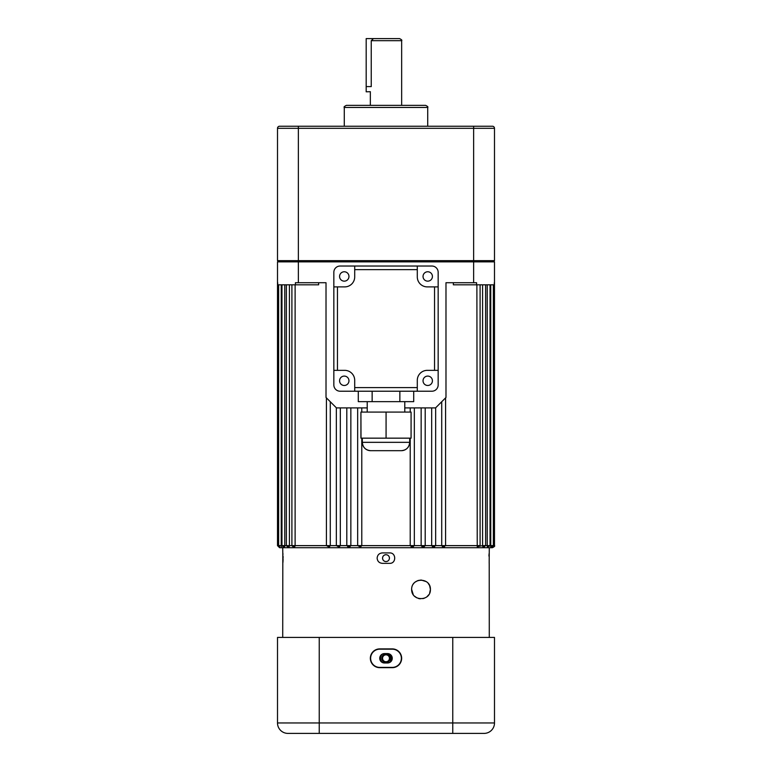<?xml version="1.0" encoding="UTF-8"?>
<svg xmlns="http://www.w3.org/2000/svg" width="772" height="772" viewBox="0 0 772 772"><rect width="100%" height="100%" fill="white"/><g stroke="black" fill="none" stroke-linecap="round" stroke-linejoin="round"><path stroke-width="1.16" d="M386 554.692A3.445 3.445 0 0 0 382.555 558.137A3.445 3.445 0 0 0 386 561.582C383.906 561.369 382.758 560.221 382.555 558.137C382.758 556.043 383.906 554.894 386 554.692C388.094 554.894 389.242 556.043 389.445 558.137C389.242 560.221 388.094 561.369 386 561.582M490.751 284.81L490.751 545.621L494.495 545.621C495.093 546.016 494.398 546.711 492.411 547.705L279.589 547.705L277.505 545.621L410.221 545.621L412.248 546.663L411.09 546.653M490.76 546.663L492.314 546.663L490.76 546.663L490.751 545.621L488.029 546.663M487.344 546.663L487.952 546.663L487.344 546.663L487.219 545.621L490.037 545.621L490.037 284.81M482.818 546.663L484.555 546.663L482.818 546.663L482.587 545.621L487.219 545.621L487.219 284.81M476.884 284.81L477.241 546.663L482.587 545.621L482.587 284.81M442.491 546.663L444.537 546.663L442.491 546.663L441.719 545.621L480.097 545.621L480.097 284.81M432.532 546.663L434.607 546.663L432.532 546.663L431.673 545.621L441.719 545.621L441.719 401.749M422.072 546.663L423.104 546.663L422.072 546.663L421.145 545.621L431.673 545.621L431.673 407.905M357.735 545.621L359.752 546.663M360.794 546.663L361.778 545.621L361.778 438.158M350.855 407.905L350.855 545.621L349.928 546.663L347.844 546.663L348.896 546.663M336.351 407.809L336.351 545.621L338.435 546.663M339.468 546.663L340.327 545.621L340.327 407.905M326.421 397.879L326.421 545.621L328.505 546.663M329.509 546.663L330.281 545.621L330.281 401.749M293.987 546.663L292.945 546.663L294.759 546.663L295.116 545.621L295.116 284.81M288.487 546.663L287.445 546.663L289.182 546.663L289.413 545.621L289.413 284.81M281.963 284.81L281.963 545.621L283.006 546.663L284.656 546.663L284.781 545.621L284.781 284.81M291.903 284.81L291.903 545.621L292.945 546.663L294.759 546.663M483.697 546.663L485.607 545.621L485.607 284.81M286.393 284.81L286.393 545.621L287.445 546.663L289.182 546.663M361.778 407.905L361.778 412.084M277.505 545.621L277.505 261.853L494.495 261.853L494.495 545.621M281.249 284.81L281.24 546.663M277.708 282.716L277.708 284.81L318.643 284.81L318.643 282.716M410.221 407.905L410.221 412.084M410.221 438.158L410.221 545.621L421.145 545.621L421.145 407.905M494.292 282.716L494.292 284.81L453.357 284.81L453.357 282.716M295.415 284.81L295.415 282.716L326.016 282.716L326.016 397.474L336.447 407.905L367.221 407.905M404.779 407.905L435.553 407.905L445.984 397.474L445.984 282.716L476.585 282.716L476.585 284.81M412.248 546.663L413.29 546.663L412.248 546.663M433.565 546.663L435.649 545.621L435.649 407.809M443.495 546.663L445.579 545.621L445.579 397.879M423.953 546.663L423.104 546.663M413.155 546.663L414.265 545.621M478.013 546.663L477.241 546.663M389.445 558.137A3.445 3.445 0 0 0 387.312 554.952M277.505 667.674L277.505 648.895M392.263 658.284A4.69 4.69 0 0 0 387.563 653.594L384.437 653.594A4.69 4.69 0 0 0 379.737 658.284A4.69 4.69 0 0 0 384.437 662.984L387.563 662.984A4.69 4.69 0 0 0 392.263 658.284M401.652 658.284A9.389 9.389 0 0 0 392.263 648.895L379.737 648.895A9.389 9.389 0 0 0 370.348 658.284A9.389 9.389 0 0 0 379.737 667.674L392.263 667.674A9.389 9.389 0 0 0 401.652 658.284M401.372 658.284A9.119 9.119 0 0 0 392.263 649.175L379.737 649.175A9.119 9.119 0 0 0 370.628 658.284A9.119 9.119 0 0 0 379.737 667.404L392.263 667.404A9.119 9.119 0 0 0 401.372 658.284M287.937 733.4A10.432 10.432 0 0 1 277.505 722.968L277.505 637.421L494.495 637.421L494.495 722.968A10.432 10.432 0 0 1 484.063 733.4L287.937 733.4A10.432 10.432 0 0 1 277.505 722.968A10.432 10.432 0 0 0 287.937 733.4A10.432 10.432 0 0 1 277.505 722.968L494.495 722.968A10.432 10.432 0 0 1 484.063 733.4M494.495 667.674L494.495 658.284M389.513 662.559L389.513 662.559A5.529 5.529 0 0 0 391.529 658.284L390.593 661.353M382.487 654.009A5.529 5.529 0 0 0 382.487 662.559L381.407 661.363M381.773 658.284A4.227 4.227 0 0 0 386 662.511A4.227 4.227 0 0 0 390.227 658.284A4.227 4.227 0 0 0 386 654.058A4.227 4.227 0 0 0 381.773 658.284M382.555 658.284A3.445 3.445 0 0 0 386 661.729A3.445 3.445 0 0 0 389.445 658.284A3.445 3.445 0 0 0 386 654.839A3.445 3.445 0 0 0 382.555 658.284M380.577 659.365L380.895 660.398M429.647 593.118L430.409 589.432C430.757 577.331 411.476 577.109 411.63 589.432L413.29 594.768M414.294 595.984L416.909 597.875M418.434 598.464L419.35 598.676M419.408 598.686L420.354 598.802M422.844 598.638L424.32 598.223M427.07 596.611L428.778 594.72M411.63 589.432C411.476 601.745 430.776 601.542 430.409 589.432L429.647 585.726M282.716 637.421L282.822 553.032M282.87 553.312L282.928 553.794M282.928 553.862L282.977 554.383M283.063 556.149L283.102 558.137M382.352 552.916C379.177 553.225 377.44 554.962 377.132 558.137C377.44 561.302 379.177 563.039 382.352 563.348L389.648 563.348C396.374 563.676 396.383 552.598 389.648 552.916L382.352 552.916M489.284 547.705L489.178 563.251M488.937 556.081L489.072 553.794M489.216 563.348L489.284 637.421M389.513 654.009L391.529 658.284A5.529 5.529 0 0 0 389.513 654.009M391.423 659.365L391.529 658.284M282.784 552.916L282.716 547.705M283.092 559.16L282.986 561.794M282.977 561.852L282.919 562.508M429.444 585.301L428.161 583.342M426.144 581.567L421.194 580.042M421.126 580.042L418.173 580.486M417.613 580.679L415.201 582.059M413.85 583.362L413.319 584.047M427.727 271.763A4.69 4.69 0 0 0 423.037 276.463A4.69 4.69 0 0 0 427.727 281.153A4.69 4.69 0 0 0 432.426 276.463A4.69 4.69 0 0 0 427.727 271.763M427.727 376.089A4.69 4.69 0 0 0 423.037 380.779A4.69 4.69 0 0 0 427.727 385.479A4.69 4.69 0 0 0 432.426 380.779A4.69 4.69 0 0 0 427.727 376.089M344.273 281.153A4.69 4.69 0 0 1 339.574 276.463A4.69 4.69 0 0 1 344.273 271.763A4.69 4.69 0 0 1 348.963 276.463A4.69 4.69 0 0 1 344.273 281.153M344.273 385.479A4.69 4.69 0 0 1 339.574 380.779A4.69 4.69 0 0 1 344.273 376.089A4.69 4.69 0 0 1 348.963 380.779A4.69 4.69 0 0 1 344.273 385.479M354.705 391.221L354.705 387.602L417.295 387.602L417.295 391.221L340.095 391.221A6.263 6.263 0 0 1 333.842 384.958L333.842 272.284A6.263 6.263 0 0 1 340.095 266.031L431.905 266.031A6.263 6.263 0 0 1 438.158 272.284L438.158 370.348L434.549 370.348L434.549 286.894L438.158 286.894M417.295 391.221L431.905 391.221A6.263 6.263 0 0 0 438.158 384.958L438.158 370.348M354.705 387.602L354.705 380.345A9.997 9.997 0 0 0 344.708 370.348L333.842 370.348M434.549 370.348L427.292 370.348A9.997 9.997 0 0 0 417.295 380.345L417.295 387.602M417.295 266.031L417.295 276.897A9.997 9.997 0 0 0 427.292 286.894L434.549 286.894M417.295 269.64L354.705 269.64L354.705 266.031M333.842 286.894L344.708 286.894A9.997 9.997 0 0 0 354.705 276.897L354.705 269.64M337.451 286.894L337.451 370.348M367.221 412.084L367.221 401.652M404.779 412.084L404.779 401.652M358.295 391.221L358.295 401.652L413.705 401.652L413.705 391.221M399.857 401.652L399.857 391.221M372.143 401.652L372.143 391.221M401.334 450.684C406.41 450.182 409.189 447.403 409.681 442.337A8.347 8.347 -90 0 1 401.334 450.684L370.666 450.684A8.347 8.347 90 0 1 362.319 442.337L409.681 442.337L409.681 438.158M386.077 438.158L411.08 438.158L411.08 412.084L386.077 412.084L386.077 438.158L360.92 438.158L360.92 412.084L360.997 438.158M360.997 412.084L386.077 412.084M277.505 128.316L277.505 260.647L473.632 260.647L473.632 126.232L492.411 126.232A2.084 2.084 0 0 1 494.495 128.316L277.505 128.316A2.084 2.084 0 0 1 279.589 126.232L474.519 126.232M386 38.6L399.558 38.6C401.556 39.594 402.251 40.289 401.652 40.684L371.245 40.684L373.484 38.6L386 38.6L366.179 38.6L366.179 91.81L370.377 91.714M344.273 107.453C343.617 107.105 344.312 106.411 346.358 105.368L425.642 105.368C427.62 106.333 428.315 107.028 427.727 107.453L344.273 107.453L344.273 126.232M279.589 126.232L298.368 126.232L298.368 282.716M473.632 282.716L473.632 260.647L494.495 260.647L494.495 128.316A2.084 2.084 0 0 0 492.411 126.232A2.084 2.084 0 0 1 494.495 128.316M371.245 40.684L371.245 86.589C370.27 93.316 370.27 93.316 371.245 86.589L366.179 86.589M277.505 260.647L279.589 261.853M492.411 261.853L494.495 260.647M346.937 545.621L347.844 546.663M452.768 637.421L452.768 733.4M319.232 637.421L319.232 733.4M493.356 284.81L493.356 545.621L492.314 546.663M278.644 284.81L278.644 545.621L279.686 546.663M357.668 407.905L357.668 545.621M346.802 407.905L346.802 545.621M425.198 407.905L425.198 545.621L424.156 546.663M414.332 407.905L414.332 545.621M362.319 438.158L362.319 442.337C362.811 447.403 365.59 450.182 370.666 450.684M401.652 40.684L401.652 105.368M427.727 107.453L427.727 126.232M370.348 91.81L370.348 105.368"/></g></svg>
